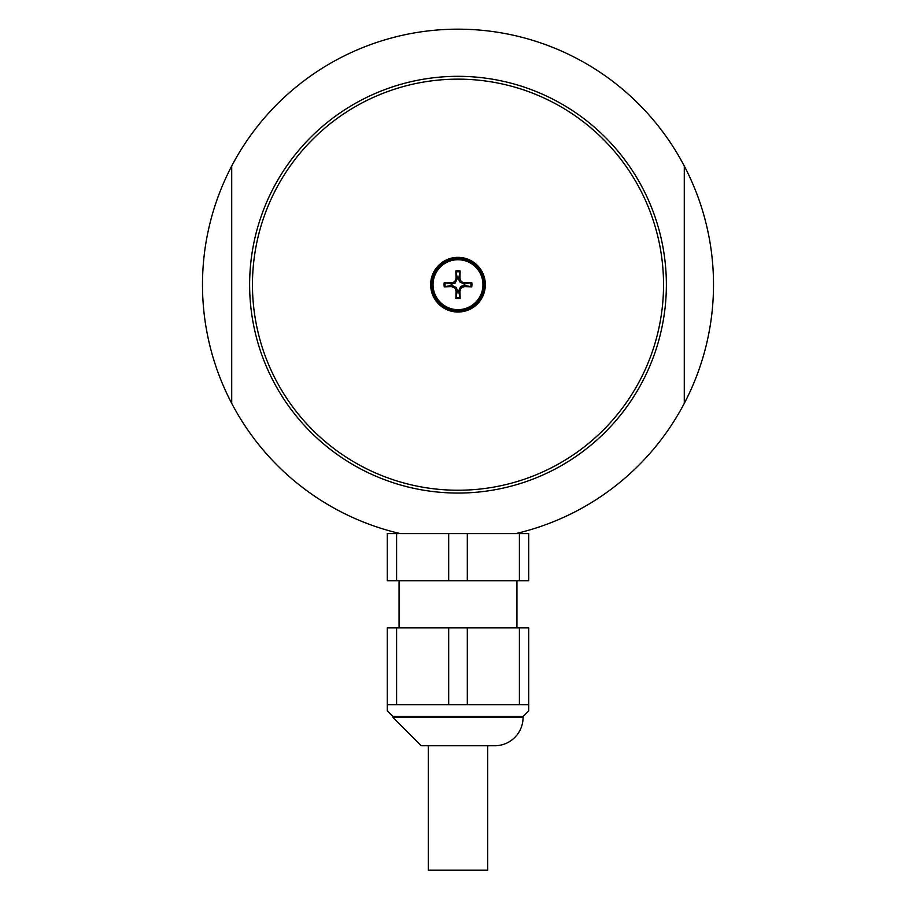 <?xml version="1.0" encoding="UTF-8"?>
<svg xmlns="http://www.w3.org/2000/svg" width="916" height="916" viewBox="0 0 916 916"><rect width="100%" height="100%" fill="white"/><g stroke="black" fill="none" stroke-linecap="round" stroke-linejoin="round"><path stroke-width="1.37" d="M487.701 745.75L487.701 870.2L428.299 870.2L428.299 745.75M456.076 278.029L457.29 277.972L455.847 270.93A68.047 5.931 87.4 0 0 456.076 278.029L455.355 280.662L453.821 282.139L451.336 282.769A68.047 5.931 -177.4 0 0 444.237 282.54L451.806 284.086A6.229 6.229 0 0 0 451.806 285.311L456.283 287.498L457.37 290.441L455.847 298.456A13.935 13.935 0 0 0 460.153 298.456A68.047 5.931 -92.6 0 0 459.924 291.357L460.645 288.723L462.179 287.246L464.664 286.628A68.047 5.931 2.6 0 0 471.763 286.845L464.194 285.311A6.229 6.229 0 0 0 464.194 284.086L459.718 281.899L458.63 278.956L460.153 270.93A13.935 13.935 0 0 0 455.847 270.93M457.29 277.972L457.382 278.498A6.229 6.229 0 0 1 458.618 278.498M451.336 286.628L451.279 285.403L444.237 286.845A68.047 5.931 -2.6 0 0 451.336 286.628L453.97 287.349L455.447 288.884L456.076 291.357A68.047 5.931 92.6 0 0 455.847 298.456M459.924 291.357L458.71 291.414L460.153 298.456M458.71 291.414L458.618 290.899A6.229 6.229 0 0 1 457.382 290.899M464.664 282.769L464.721 283.983L471.763 282.54A68.047 5.931 177.4 0 0 464.664 282.769L462.03 282.048L460.553 280.514L459.924 278.029A68.047 5.931 -87.4 0 0 460.153 270.93M458.618 290.899L460.805 286.422L464.194 285.311M457.382 278.498L455.195 282.975L451.806 284.086M458 259.732A24.961 24.961 0 0 1 482.961 284.693A24.961 24.961 0 0 1 458 309.654A24.961 24.961 0 0 1 433.039 284.693A24.961 24.961 0 0 1 458 259.732M458 258.472A26.22 26.22 0 0 1 484.22 284.693A26.22 26.22 0 0 1 458 310.925A26.22 26.22 0 0 1 431.78 284.693A26.22 26.22 0 0 1 458 258.472M399.067 533.604L396.605 533.604L396.605 580.744L519.395 580.744L519.395 533.604L515.697 533.604A255.507 255.507 0 0 0 684.286 403.361L684.286 166.025A255.507 255.507 0 0 1 684.286 403.361M396.605 580.744L387.285 580.744L387.285 533.604L396.605 533.604M519.395 533.604L528.715 533.604L528.715 580.744L519.395 580.744M467.309 533.604L467.309 580.744M448.691 580.744L448.691 533.604M516.933 580.744L516.933 627.895M396.605 704.736L387.285 704.736L387.285 710.862L387.285 627.895L396.605 627.895L396.605 704.736L448.691 704.736L448.691 627.895L396.605 627.895M448.691 627.895L467.309 627.895L467.309 704.736L519.395 704.736L519.395 627.895L467.309 627.895M519.395 627.895L528.715 627.895L528.715 710.862L523.059 716.518L523.059 717.457A28.282 28.282 0 0 1 494.766 745.75L421.234 745.75L392.941 717.457L523.059 717.457M448.691 704.736L467.309 704.736M519.395 704.736L528.715 704.736M392.941 717.457L392.941 716.518L523.059 716.518M231.714 403.361A255.507 255.507 0 0 1 231.714 166.025L231.714 403.361A255.507 255.507 0 0 0 400.303 533.604L515.697 533.604M485.343 284.693A27.343 27.343 0 0 1 444.329 308.371A27.343 27.343 0 0 1 444.329 261.014A27.343 27.343 0 0 1 485.343 284.693M663.539 284.693A205.539 205.539 0 0 0 355.225 106.691A205.539 205.539 0 0 0 355.225 462.695A205.539 205.539 0 0 0 663.539 284.693M666.367 284.693A208.367 208.367 0 0 1 353.816 465.145A208.367 208.367 0 0 1 353.816 104.241A208.367 208.367 0 0 1 666.367 284.693M684.286 166.025A255.507 255.507 0 0 0 231.714 166.025M455.939 271.926A12.927 12.927 0 0 1 460.061 271.926M445.233 286.765A12.927 12.927 0 0 1 445.233 282.632M444.237 282.54A13.935 13.935 0 0 0 444.237 286.845M460.061 297.46A12.927 12.927 0 0 1 455.939 297.46M470.767 282.632A12.927 12.927 0 0 1 470.767 286.765M471.763 286.845A13.935 13.935 0 0 0 471.763 282.54M456.076 291.357L457.29 291.414M464.664 286.628L464.721 285.403M459.924 278.029L458.71 277.972M451.336 282.769L451.279 283.983M399.067 627.895L399.067 580.744M392.941 716.518L387.285 710.862"/></g></svg>
